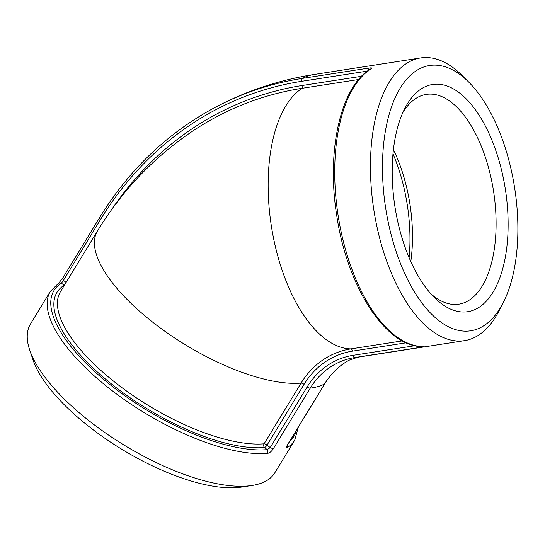 <?xml version="1.0" encoding="UTF-8"?>
<svg xmlns="http://www.w3.org/2000/svg" width="545" height="545" viewBox="0 0 545 545"><rect width="100%" height="100%" fill="white"/><g stroke="black" fill="none" stroke-linecap="round" stroke-linejoin="round"><path stroke-width="0.82" d="M414.977 345.7L353.215 355.299A82.67 72.09 -106.3 0 0 307.189 386.902A2.643 1.008 31.4 0 0 310.241 388.149A143.049 54.786 -148.6 0 0 324.568 383.973A2.643 1.008 31.4 0 0 324.745 383.809C331.026 373.598 339.113 365.743 349.018 360.238A80.04 69.801 -106.3 0 0 324.568 383.973L287.576 444.672C286.18 447.152 286.009 448.16 287.065 447.69A143.049 54.786 31.4 0 0 294.716 440.149L274.83 472.788A143.049 54.786 -148.6 0 1 265.149 481.473A143.049 54.786 -148.6 0 1 252.015 485.486A143.049 54.786 -148.6 0 1 124.165 445.136A143.049 54.786 -148.6 0 1 29.689 350.006A143.049 54.786 -148.6 0 1 30.52 323.907L50.406 291.275A143.049 54.786 31.4 0 0 115.785 393.429A143.049 54.786 31.4 0 0 267.684 453.345C269.686 452.922 271.539 451.423 273.256 448.848L310.241 388.149A80.04 69.801 73.7 0 1 354.809 357.554L421.251 347.226C423.867 346.831 424.501 346.62 423.158 346.593A143.049 69.556 -98.8 0 1 339.651 224.458A143.049 69.556 -98.8 0 1 371.159 68.738L370.409 69.024C340.543 86.832 326.38 150.706 336.667 215.003C346.92 286.336 385.785 347.472 422.825 346.613L423.158 346.593M62.443 278.577L63.458 280.321L61.442 283.162L58.785 283.005L62.443 278.584L99.435 217.884A2.643 1.008 31.4 0 0 100.444 219.621A361.887 315.589 73.7 0 1 301.93 81.266L367.412 71.095M371.159 68.738C372.344 67.907 371.622 67.675 368.999 68.043L302.557 78.364A2.643 1.281 81.2 0 0 301.93 81.266M64.276 285.423A2.643 2.398 57.7 0 1 64.078 285.294A2.643 0.804 129 0 0 64.467 285.117M267.684 453.345L267.2 449.645L270.204 447.602L273.256 448.848M402.36 340.897L350.905 348.895A89.509 78.058 -106.3 0 0 301.072 383.115L264.08 443.814A2.643 1.008 -148.6 0 1 267.07 445.067A2.643 0.804 -51 0 1 264.563 447.513A2.643 2.16 85.3 0 1 264.08 443.814A134.247 51.414 -148.6 0 1 121.624 387.406A134.247 51.414 -148.6 0 1 60.461 291.691L97.453 230.991A134.247 51.414 -148.6 0 0 158.615 326.707A134.247 51.414 -148.6 0 0 301.072 383.115A2.643 1.008 -148.6 0 1 304.062 384.368A86.893 75.775 73.7 0 1 352.438 351.15L406.209 342.798M468.945 82.309L462.576 75.898A143.049 69.556 81.2 0 0 420.611 57.934A143.049 69.556 81.2 0 0 409.288 61.783A143.049 69.556 81.2 0 0 375.961 221.944A143.049 69.556 81.2 0 0 464.538 340.639A143.049 69.556 81.2 0 0 476.916 336.197A143.049 69.556 81.2 0 0 499.063 310.793L503.192 302.748A134.247 65.277 -98.8 0 1 482.407 326.591A134.247 65.277 -98.8 0 1 382.856 181.356A134.247 65.277 -98.8 0 1 468.945 82.309A134.247 65.277 -98.8 0 1 503.192 302.748M287.235 445.435L287.065 447.69M29.689 350.006L33.027 359.925A134.247 51.414 31.4 0 0 121.685 449.196A134.247 51.414 31.4 0 0 241.667 487.067L252.015 485.486M402.755 112.754A106.152 51.612 -98.8 0 1 423.077 95.109A106.152 51.612 -98.8 0 1 426.279 94.394A106.152 51.612 -98.8 0 1 493.034 188.039A106.152 51.612 -98.8 0 1 462.071 303.47A106.152 51.612 -98.8 0 1 458.87 304.178A106.152 51.612 -98.8 0 1 430.884 293.823M471.289 310.923A114.954 55.897 81.2 0 0 496.822 153.52A114.954 55.897 81.2 0 0 404.778 108.496A114.954 55.897 81.2 0 0 434.106 297.263A114.954 55.897 81.2 0 0 471.289 310.923M410.794 261.518A106.152 51.612 81.2 0 0 393.415 149.63M392.986 153.813A113.197 55.038 -98.8 0 1 409.118 257.662M368.372 70.945L368.999 68.043M99.612 217.721A2.643 1.008 31.4 0 0 99.435 217.884C128.164 171.11 165.333 135.037 210.956 109.661C243.227 91.928 277.534 80.21 313.886 74.515A143.049 69.556 -98.8 0 0 302.557 78.364A364.51 317.878 -106.3 0 0 210.956 109.661M66.095 282.446L63.458 280.321L100.444 219.621M61.442 283.162L64.078 285.294A136.89 52.429 31.4 0 0 109.525 382.399A136.89 52.429 31.4 0 0 264.563 447.513L267.2 449.645A140.406 53.778 -148.6 0 1 107.869 382.883A140.406 53.778 -148.6 0 1 61.442 283.162M361.56 76.273L302.707 85.415A2.643 1.281 -98.8 0 1 302.134 88.29L358.63 79.509M302.707 85.415A357.656 311.904 -106.3 0 0 111.453 209.866M97.453 230.991C122.066 190.682 153.656 157.478 192.235 131.372A355.047 309.621 73.7 0 1 302.134 88.29A134.247 65.277 -98.8 0 0 272.779 234.282A134.247 65.277 -98.8 0 0 350.905 348.895A2.643 1.281 -98.8 0 1 352.438 351.15M421.251 347.226L420.222 346.491M353.215 355.299A2.643 1.281 81.2 0 0 354.809 357.554A143.049 69.556 -98.8 0 0 357.806 357.22L464.538 340.639M307.189 386.902L270.204 447.602L267.07 445.067L304.062 384.368M287.576 444.672L286.922 445.858M296.242 430.591A140.406 53.778 -148.6 0 1 289.456 441.716M58.778 283.005L50.406 291.275M420.611 57.934L313.886 74.515M298.319 427.185L294.716 440.149M324.745 383.809L287.76 444.509M349.018 360.238L357.806 357.22"/></g></svg>
